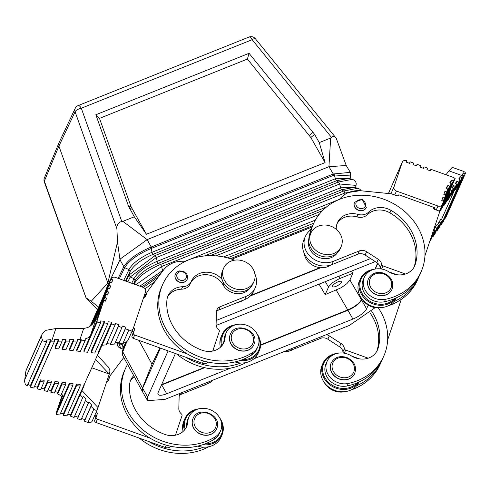 <?xml version="1.0" encoding="UTF-8"?>
<svg xmlns="http://www.w3.org/2000/svg" width="490" height="490" viewBox="0 0 490 490"><rect width="100%" height="100%" fill="white"/><g stroke="black" fill="none" stroke-linecap="round" stroke-linejoin="round"><path stroke-width="0.73" d="M118.139 278.363L123.805 266.652C128.423 259.406 137.347 252.963 150.577 247.309L151.257 247.015L147.147 239.622L328.919 166.716L330.664 138.015L319.266 142.59L314.592 134.352L310.838 137.537L247.395 59.063L99.488 118.384L95.832 114.764L128.558 206.241L131.149 206.884L99.488 118.384M330.664 138.015L332.226 136.826L333.733 136.6L335.135 137.126L336.305 138.468L346.406 165.945M122.898 221.351L147.147 239.622L120.528 258.769L119.983 259.774L117.484 242.017L116.822 226.766L117.876 224.083L120.001 222.013L122.898 221.351L134.297 216.782L128.558 206.241M314.592 134.352L249.061 53.306L95.832 114.764M250.972 295.335L320.074 267.62L319.872 268.073M138.97 340.385L151.986 364.223L159.869 347.912M151.986 364.223L142.474 387.97L142.468 391.651M328.919 166.716L346.185 165.485L350.307 172.357L333.292 174.005L328.919 166.716M310.838 137.537L325.084 162.613L319.266 142.59M325.084 162.613L146.449 234.263L134.297 216.782M333.984 173.748L334.425 174.985L333.782 175.224L333.292 174.005L151.257 247.015L151.747 248.24L151.11 248.51L152.035 252.277A1.844 0.686 -111.9 0 0 153.192 254.279L155.165 255.517L129.097 274.957L130.089 271.582L125.526 281.021M104.762 300.725L104.921 300.37M104.652 297.271L104.333 297.161L105.356 294.11L107.047 294.851M92.322 324.288L104.333 297.161M377.594 263.167L374.966 269.096M361.822 298.778L361.406 299.721L349.915 279.937L352.88 273.255L339.117 278.798L332.826 282.491L328.796 286.528L325.164 294.619L319.076 284.139M260.582 344.911L349.009 309.411L354.05 306.697L357.394 304.296L359.942 301.877L361.406 299.721M161.639 384.595L204.11 367.561M168.101 350.883L147.649 397.078L147.551 400.612L164.854 399.43L349.468 325.378L375.126 307.665M330.921 264.98A16.574 14.443 -156.1 0 1 320.846 267.681L250.378 295.942M237.644 302.428A16.574 14.443 23.9 0 0 243.616 300.033M216.206 320.46L370.575 258.549M231.825 259.198L312.05 227.023M320.074 267.62A16.574 14.443 -156.1 0 1 315.634 266.603A16.574 14.443 -156.1 0 1 304.1 253.103M377.821 263.357L375.303 269.035M362 299.072L361.577 300.027L366.581 308.835L368.229 305.117M131.149 206.884L146.449 234.263M249.061 53.306L247.395 59.063M93.676 322.702L103.31 300.205L105.007 300.946M92.959 323.59L103.31 300.205M133.494 327.767A1.844 1.605 -156.1 0 1 134.481 329.813L133.458 332.857A1.844 1.605 23.9 0 0 134.677 335.007L187.431 354.025A58.929 51.364 23.9 0 0 251.542 355.072A17.291 15.068 23.9 0 0 256.766 349.088L257.863 346.614A17.291 15.068 23.9 0 0 248.154 325.832A17.291 15.068 23.9 0 0 226.245 332.612A17.291 15.068 23.9 0 0 225.124 337.359A18.412 16.054 -156.1 0 1 223.93 342.424A18.412 16.054 -156.1 0 1 201.715 350.099A50.825 44.302 -156.1 0 1 166.9 300.266A18.412 16.054 -156.1 0 1 168.058 295.733A18.412 16.054 -156.1 0 1 182.605 286.73A11.05 9.629 23.9 0 0 191.333 281.334A11.05 9.629 23.9 0 0 191.357 281.285A18.412 16.054 -156.1 0 1 191.394 281.199A18.412 16.054 -156.1 0 1 222.117 279.484A16.574 14.443 23.9 0 0 236.946 291.746A16.574 14.443 23.9 0 0 252.956 283.814L253.979 281.505A16.574 14.443 23.9 0 0 254.408 280.409A16.574 14.443 23.9 0 0 244.057 261.323A16.574 14.443 23.9 0 0 223.673 268.085A16.574 14.443 23.9 0 0 223.25 269.175A16.574 14.443 23.9 0 0 233.601 288.267A16.574 14.443 23.9 0 0 253.979 281.505M234.52 260.184A58.929 51.364 23.9 0 0 162.686 284.47L161.59 286.944A58.929 51.364 23.9 0 0 187.431 354.025M185.545 261.256L182.409 261.243A25.78 22.473 23.9 0 0 163.531 270.008L147.257 291.728L145.726 296.297A1.844 1.605 -156.1 0 1 143.723 297.271M212.734 351.042L219.275 331.546A1.844 1.605 23.9 0 0 218.699 329.77A7.368 6.419 -156.1 0 1 216.102 324.331L216.445 311.946A7.368 6.419 -156.1 0 1 216.929 309.796A7.368 6.419 -156.1 0 1 220.212 306.703L246.194 296.285A20.255 17.658 23.9 0 0 255.229 287.783A20.255 17.658 23.9 0 0 254.874 274.002M216.17 325.415L375.279 261.593M106.808 294.637L106.967 294.276M106.698 291.183L106.379 291.066L107.402 288.022L109.135 288.641L109.288 288.285M91.195 325.354L106.379 291.066M182.605 286.73L181.508 289.21A18.412 16.054 23.9 0 0 167.568 296.995M223.795 283.263L223.066 284.911A15.772 13.745 23.9 0 0 236.352 293.571A15.772 13.745 23.9 0 0 249.998 287.973M223.066 284.911A18.412 16.054 23.9 0 0 206.106 274.688A18.412 16.054 23.9 0 0 190.347 283.569M181.508 289.21A11.05 9.629 23.9 0 0 190.236 283.808A11.05 9.629 23.9 0 0 190.261 283.759L191.314 281.382M350.068 178.752L350.736 175.959L334.425 174.985L335.35 178.752A1.844 0.686 -111.9 0 0 336.507 180.755L338.48 181.992L352.335 179.316L348.733 178.415L336.507 180.755L153.192 254.279C141.383 259.406 133.684 265.176 130.089 271.582L128.98 269.567L124.674 267.663L123.737 266.787M355.513 187.701L356.065 185.379L339.637 183.995L338.48 181.992L155.165 255.517L156.322 257.526L130.205 276.979L133.972 278.639C137.647 272.189 145.408 266.407 157.247 261.299L340.562 187.774L339.637 183.995L156.322 257.526L157.247 261.299A1.844 0.686 -111.9 0 0 158.411 263.308L160.377 264.539L343.692 191.014L357.767 188.264L359.862 189.207L361.216 190.8M355.299 187.646L340.562 187.774A1.844 0.686 -111.9 0 0 341.72 189.777L343.692 191.014A1.844 0.686 -111.9 0 1 344.85 193.023L345.162 194.279M162.723 271.093L161.535 266.548A1.844 0.686 -111.9 0 0 160.377 264.539C147.067 270.247 138.303 276.746 134.082 284.035L135.081 280.66L133.513 283.9M126.818 341.652L122.745 351.826L122.604 350.626L122.359 351.312L122.365 354.65L122.745 351.826L122.61 355.293L142.357 391.461M150.577 247.309L151.11 248.51C138.039 254.096 129.256 260.429 124.754 267.522L119.303 278.779M253.973 358.747L352.929 319.057A12.887 4.091 150.4 0 0 366.581 308.835M175.402 353.517L158.172 392.423A12.887 4.091 150.4 0 0 158.062 394.34A12.887 4.091 150.4 0 0 166.71 393.752L230.674 368.094M131.737 283.263L133.972 278.639L135.081 280.66C138.78 274.192 146.559 268.404 158.411 263.308L341.72 189.777L354.16 187.364L357.767 188.264M127.841 281.86L130.205 276.979L129.097 274.957L126.071 281.217M124.754 267.522L123.805 266.652L119.983 259.774L108.235 284.071L107.861 283.03L91.25 301.264L85.989 297.773L97.467 309.686M117.484 242.017L107.861 283.03L58.91 146.094L44.351 181.141L86.081 297.865M102.802 297.644L108.235 284.071L108.553 284.653M161.437 385.048A12.887 4.091 150.4 0 0 161.706 384.944L204.704 367.696M160.426 348.114L142.645 388.27L147.649 397.078M132.086 331.093A1.844 1.605 -156.1 0 1 133.017 333.114L131.994 336.158A1.844 1.605 23.9 0 0 133.219 338.308L185.967 357.326A58.929 51.364 23.9 0 0 240.884 362.986M116.804 228.499L75.074 111.775A5.525 4.814 -154.8 0 1 75.197 108.351L59.002 142.743L44.394 177.913A5.525 4.814 -157.4 0 0 44.351 181.141A5.525 2.083 160.3 0 0 44.296 181.888L85.989 297.773M98.582 307.169L91.25 301.264M91.74 324.864L105.356 294.11M125.961 342.253L122.604 350.626L125.507 342.498M118.892 343.392L117.772 342.265M216.47 311.567A7.368 6.419 -156.1 0 1 218.754 310.005L244.737 299.586A20.255 17.658 23.9 0 0 253.765 291.085L255.229 287.783M102.606 303.365L102.294 303.255M260.57 345.291L347.925 310.25A12.887 4.091 150.4 0 0 361.577 300.027M147.257 291.728L145.114 297.062M58.953 142.86L58.91 146.094L75.074 111.775A5.525 2.083 -19.7 0 1 81.291 108.229L252.154 39.696A5.525 1.366 -39.1 0 1 255.351 38.692A5.525 5.525 0 0 0 249.006 37.044A5.525 2.064 68.1 0 1 252.154 39.696L331.485 137.365M337.99 281.836A5.065 1.605 150.4 0 0 332.581 286.607A5.065 1.605 150.4 0 0 335.981 286.374A5.065 1.605 150.4 0 0 341.389 281.603A5.065 1.605 150.4 0 0 337.99 281.836M142.645 388.27L142.547 391.804L147.551 400.612M351.618 271.086L352.88 273.255M325.164 294.619L341.328 287.661L346.853 283.692L349.915 279.937M419.269 275.864A58.929 51.364 -156.1 0 1 418.57 277.53L417.474 280.011A58.929 51.364 -156.1 0 1 388.043 305.889M382.267 307.463A58.929 51.364 -156.1 0 1 381.875 307.549A17.291 15.068 -156.1 0 1 361.553 298.306M311.181 229.002A58.929 51.364 -156.1 0 1 311.573 228.175M418.57 277.53A58.929 51.364 -156.1 0 1 393.862 301.601M396.747 274.7L388.993 271.901M380.981 268.93A1.844 1.605 -156.1 0 1 380.209 267.705A7.368 6.419 23.9 0 0 376.804 262.585L365.13 255.027A7.368 6.419 23.9 0 0 357.914 254.188L331.932 264.612A20.255 17.658 -156.1 0 1 309.343 260.233A20.255 17.658 -156.1 0 1 303.923 239.708L305.38 236.407A20.255 17.658 -156.1 0 1 308.357 231.966L311.309 228.867A58.929 51.364 -156.1 0 1 312.271 226.509L313.367 224.034A58.929 51.364 -156.1 0 1 388.043 200.931A58.929 51.364 -156.1 0 1 421.13 271.754A58.929 51.364 -156.1 0 1 385.526 299.298A17.291 15.068 -156.1 0 1 367.91 293.7A17.291 15.068 -156.1 0 1 364.358 277.211A17.291 15.068 -156.1 0 1 388.729 271.742A18.412 16.054 23.9 0 0 414.687 265.911A18.412 16.054 23.9 0 0 415.238 264.453A50.825 44.302 23.9 0 0 391.02 210.375A18.412 16.054 23.9 0 0 368.621 212.121A11.05 9.629 -156.1 0 1 358.074 214.412A18.412 16.054 23.9 0 0 337.445 222.619A18.412 16.054 23.9 0 0 336.263 229.332M339.337 199.43L341.077 197.599A25.78 22.473 -156.1 0 1 361.063 190.782L391.394 193.807L396.588 195.682A1.844 1.605 23.9 0 0 398.829 194.781L398.725 195.02M434.863 207.772L434.361 209.267M396.465 191.057L438.005 206.033A3.681 3.21 23.9 0 0 442.397 204.477A3.681 3.21 23.9 0 0 442.495 204.232L443.511 201.188L441.784 200.563L442.807 197.519L444.534 198.144L445.557 195.094L443.83 194.469L444.853 191.425L446.58 192.049L447.603 188.999L446.065 188.007L447.946 185.385L449.483 186.384L451.37 183.762L449.832 182.764L451.713 180.142L453.25 181.141L455.137 178.519L453.611 177.509L430.918 169.326L430.41 170.851L426.949 169.601L427.458 168.076L423.997 166.833L423.483 168.352L420.022 167.108L420.536 165.583L417.07 164.334L416.561 165.859L413.101 164.609L413.609 163.084L410.148 161.841L409.64 163.36L406.173 162.11L406.688 160.591A3.681 3.21 23.9 0 0 402.296 162.147A3.681 3.21 23.9 0 0 402.204 162.386L394.027 186.764A3.681 3.21 23.9 0 0 396.465 191.057L394.713 195.002M434.532 209.353L435.181 207.882L398.829 194.781M444.534 198.144L443.23 201.084M446.58 192.049L445.275 194.996M389.36 193.605L389.636 192.987L389.501 193.617M430.918 169.326L430.269 170.802M410.148 161.841L409.499 163.311M417.07 164.334L416.42 165.804M423.997 166.833L423.342 168.303M433.448 207.258A1.844 1.605 23.9 0 0 434.667 209.408L438.134 210.657A1.844 1.605 -156.1 0 1 439.352 212.801L424.934 255.768M310.152 234.735A58.929 51.364 -156.1 0 1 313.367 224.034M421.13 271.754L420.034 274.229A58.929 51.364 -156.1 0 1 384.43 301.773A17.291 15.068 -156.1 0 1 366.814 296.174A17.291 15.068 -156.1 0 1 363.262 279.692L364.358 277.211M337.194 252.999A15.772 13.745 -156.1 0 1 319.455 257.63A15.772 13.745 -156.1 0 1 308.467 242.501A58.929 51.364 -156.1 0 1 311.309 228.867M336.961 223.881A18.412 16.054 -156.1 0 1 356.977 216.886L358.074 214.412M356.977 216.886A11.05 9.629 -156.1 0 0 367.524 214.602A18.412 16.054 -156.1 0 1 389.924 212.85A50.825 44.302 -156.1 0 1 414.142 266.928A18.412 16.054 -156.1 0 1 414.081 267.124M394.23 298.765A19.52 17.015 -156.1 0 1 373.576 303.004A19.52 17.015 -156.1 0 1 359.893 286.062A19.52 17.015 -156.1 0 1 371.555 270.174M395.846 298.067A20.255 17.658 -156.1 0 1 373.227 303.941A20.255 17.658 -156.1 0 1 360.328 278.982A20.255 17.658 -156.1 0 1 374.434 269.212M396.269 297.877A20.255 17.658 -156.1 0 1 372.204 306.256A20.255 17.658 -156.1 0 1 359.305 281.297L360.328 278.982M354.49 202.321A6.444 5.617 23.9 0 0 354.454 202.407A6.444 5.617 23.9 0 0 358.558 210.345A6.444 5.617 23.9 0 0 364.964 209.353A6.444 5.617 23.9 0 0 366.238 207.625A6.444 5.617 23.9 0 0 366.275 207.546M391.988 289.351A12.893 11.233 -156.1 0 1 391.951 289.437A12.893 11.233 -156.1 0 1 376.59 294.876A12.893 11.233 -156.1 0 1 368.376 278.994A12.893 11.233 -156.1 0 1 368.413 278.914M310.868 233.111L309.845 235.421A16.574 14.443 23.9 0 0 320.399 255.841A16.574 14.443 23.9 0 0 340.152 248.84L341.175 246.531A16.574 14.443 23.9 0 0 330.621 226.111A16.574 14.443 23.9 0 0 310.868 233.111A16.574 14.443 23.9 0 0 321.422 253.532A16.574 14.443 23.9 0 0 341.175 246.531M405.457 274.008L382.947 265.892A1.844 1.605 -156.1 0 1 381.667 264.404A7.368 6.419 23.9 0 0 378.268 259.284L366.594 251.725A7.368 6.419 23.9 0 0 359.372 250.886L333.39 261.311A20.255 17.658 -156.1 0 1 310.807 256.932A20.255 17.658 -156.1 0 1 305.38 236.407M401.279 299.347L387.657 339.95M381.986 360.046A58.929 51.364 -156.1 0 1 381.287 361.712A58.929 51.364 -156.1 0 1 356.585 385.777M381.287 361.712L380.191 364.186A58.929 51.364 -156.1 0 1 350.767 390.065M344.991 391.645A58.929 51.364 -156.1 0 1 344.593 391.731A17.291 15.068 -156.1 0 1 324.27 382.488M293.24 349.29A16.574 14.443 -156.1 0 1 283.918 351.673M358.986 382.053A20.255 17.658 -156.1 0 1 334.921 390.432A20.255 17.658 -156.1 0 1 322.022 365.473L323.051 363.163A20.255 17.658 -156.1 0 1 337.157 353.394M358.57 382.249A20.255 17.658 -156.1 0 1 335.95 388.123A20.255 17.658 -156.1 0 1 323.051 363.163M356.953 382.941A19.52 17.015 -156.1 0 1 336.299 387.18A19.52 17.015 -156.1 0 1 322.616 370.244A19.52 17.015 -156.1 0 1 334.272 354.356M378.341 307.922A58.929 51.364 -156.1 0 1 383.848 355.936L382.751 358.411A58.929 51.364 -156.1 0 1 347.153 385.955A17.291 15.068 -156.1 0 1 329.531 380.35A17.291 15.068 -156.1 0 1 325.979 363.868L327.075 361.393A17.291 15.068 -156.1 0 1 351.452 355.918A18.412 16.054 23.9 0 0 377.41 350.087A18.412 16.054 23.9 0 0 377.962 348.635A50.825 44.302 23.9 0 0 371.788 311.389M370.073 312.957A50.825 44.302 -156.1 0 1 376.865 351.11A18.412 16.054 -156.1 0 1 376.798 351.299M383.848 355.936A58.929 51.364 -156.1 0 1 348.249 383.474A17.291 15.068 -156.1 0 1 330.627 377.876A17.291 15.068 -156.1 0 1 327.075 361.393M354.705 373.533A12.893 11.233 -156.1 0 1 354.674 373.613A12.893 11.233 -156.1 0 1 339.307 379.058A12.893 11.233 -156.1 0 1 331.099 363.176A12.893 11.233 -156.1 0 1 331.136 363.09M359.47 358.876L351.71 356.083M343.704 353.112A1.844 1.605 -156.1 0 1 342.927 351.881A7.368 6.419 23.9 0 0 339.527 346.767L327.847 339.202A7.368 6.419 23.9 0 0 320.632 338.37L294.649 348.788A20.255 17.658 -156.1 0 1 287.612 350.191M368.18 358.19L345.671 350.074A1.844 1.605 -156.1 0 1 344.39 348.58A7.368 6.419 23.9 0 0 340.991 343.466L329.311 335.901A7.368 6.419 23.9 0 0 326.26 334.688M435.236 227.146L437.123 224.53L438.66 225.523L436.774 228.144L435.236 227.146L433.913 230.135M439.003 221.909L440.884 219.287L442.427 220.286L440.541 222.907L439.003 221.909L437.68 224.892M445.961 174.752L448.975 170.857L463.307 176.02L462.003 177.711L460.441 176.768L459.314 179.303M454.745 189.624L441.447 219.655M460.441 176.768L458.744 178.96L460.312 179.904L458.616 182.096L457.054 181.153L455.927 183.689M457.054 181.153L455.357 183.346L456.919 184.289L455.228 186.482L453.66 185.539L452.54 188.074M453.66 185.539L451.97 187.731L453.532 188.675L451.841 190.867L450.273 189.924L449.171 192.423M450.273 189.924L449.832 190.5M451.713 180.142L450.39 183.131M447.946 185.385L446.623 188.368M449.018 192.337L450.169 192.999L448.785 194.506L448.185 194.218M463.307 176.02L463.693 175.53L462.119 174.605L463.626 172.841L465.231 173.687L465.5 173.001L464.845 172.051L462.548 171.016L452.276 167.353L448.975 170.857M465.231 173.687L445.539 218.154L445 217.738M465.427 173.393L445.539 218.154M463.693 175.53L443.309 221.554L441.233 224.61L462.003 177.711M463.626 172.841L462.695 174.942M440.682 224.224L441.233 224.61M436.535 230.318L437.092 230.704L439.163 227.654L442.427 220.286M432.394 236.413L432.946 236.799L435.016 233.748L438.66 225.523M429.699 241.564L430.869 239.843L434.893 230.766L433.607 229.933M453.532 188.675L449.514 197.752L447.627 200.373L451.841 190.867M447.064 200.012L447.627 200.373M456.919 184.289L453.281 192.515L451.394 195.136L455.228 186.482M450.831 194.769L451.394 195.136M460.312 179.904L457.048 187.272L455.161 189.893L458.616 182.096M454.598 189.532L455.161 189.893M440.541 222.907L437.092 230.704M436.774 228.144L432.946 236.799M434.893 230.766L433.007 233.387L432.548 233.087M433.007 233.387L430.685 238.636M450.169 192.999L445.747 202.995L443.86 205.61L448.785 194.506M443.303 205.249L443.86 205.61M455.137 178.519L441.98 208.232L440.094 210.853L453.25 181.141M439.689 210.59L440.094 210.853M451.37 183.762L443.083 202.474M449.483 186.384L445.343 195.737M226.245 332.612L225.149 335.087A17.291 15.068 23.9 0 0 224.028 339.84A18.412 16.054 -156.1 0 1 223.324 343.631M162.686 284.47A58.929 51.364 23.9 0 0 182.433 347.441A58.929 51.364 23.9 0 0 252.638 352.598A17.291 15.068 23.9 0 0 257.863 346.614M223.673 268.085L222.65 270.394A16.574 14.443 23.9 0 0 222.227 271.491A16.574 14.443 23.9 0 0 222.117 279.484M230.306 334.309A12.893 11.233 23.9 0 0 230.269 334.388A12.893 11.233 23.9 0 0 229.939 335.24A12.893 11.233 23.9 0 0 237.987 350.087A12.893 11.233 23.9 0 0 253.838 344.831A12.893 11.233 23.9 0 0 253.875 344.746M187.162 279.386A6.444 5.617 -156.1 0 1 187.125 279.465A6.444 5.617 -156.1 0 1 179.199 282.099A6.444 5.617 -156.1 0 1 175.175 274.676A6.444 5.617 -156.1 0 1 175.34 274.247A6.444 5.617 -156.1 0 1 175.377 274.167M233.442 325.568A19.52 17.015 23.9 0 0 222.534 335.638A19.52 17.015 23.9 0 0 222.411 345.046M242.311 359.697A19.52 17.015 23.9 0 0 259.235 348.868A19.52 17.015 23.9 0 0 258.236 336.55M236.321 324.607A20.255 17.658 23.9 0 0 222.215 334.382A20.255 17.658 23.9 0 0 221.701 335.717A20.255 17.658 23.9 0 0 221.701 345.934M240.014 360.518A20.255 17.658 23.9 0 0 259.259 350.785A20.255 17.658 23.9 0 0 259.78 349.444A20.255 17.658 23.9 0 0 257.011 333.77M222.215 334.382L221.192 336.691A20.255 17.658 23.9 0 0 220.672 338.026A20.255 17.658 23.9 0 0 220.396 347.263M234.961 361.945A20.255 17.658 23.9 0 0 258.236 353.094L259.259 350.785M208.244 362.128A5.525 4.814 -156.1 0 1 202.456 363.268L185.967 357.326M176.547 353.927A58.929 51.364 23.9 0 0 246.115 362.539M94.576 321.409L101.271 306.299L96.671 320.007L103.825 300.523L105.558 301.148L106.581 298.098L104.848 297.473L105.871 294.429L107.604 295.054L108.627 292.003L106.894 291.385L107.916 288.334L109.644 288.959L110.667 285.915L108.939 285.29L109.962 282.24L111.689 282.865L112.712 279.821L110.985 279.196A3.681 3.21 -156.1 0 1 111.077 278.951A3.681 3.21 -156.1 0 1 115.469 277.395L143.16 287.379A3.681 3.21 -156.1 0 1 145.603 291.679L133.335 328.233A3.681 3.21 -156.1 0 1 133.243 328.478A3.681 3.21 -156.1 0 1 128.852 330.033L125.391 328.784L125.899 327.265L122.439 326.015L121.924 327.541L118.464 326.291L118.978 324.766L115.517 323.516L115.003 325.041L111.542 323.792L111.585 322.163L107.978 321.746L107.935 323.376L104.327 322.959L104.37 321.324L100.762 320.907L100.713 322.543L97.106 322.126L97.155 320.491L103.825 300.523M105.871 294.429L103.751 299.954L105.485 300.572L106.581 298.098M107.916 288.334L105.797 293.859L107.531 294.484L108.627 292.003M109.962 282.24L107.843 287.765L109.57 288.389L110.667 285.915M109.57 288.389L109.411 288.873M56.172 414.558L69.329 384.846L72.937 385.263L59.78 414.975L56.172 414.558L56.191 412.923L62.273 394.799M92.402 420.665A3.681 3.21 -156.1 0 1 92.304 420.91A3.681 3.21 -156.1 0 1 87.918 422.466L84.458 421.216L84.966 419.697L81.646 418.497M84.966 419.697L91.544 404.838L88.812 401.941L80.991 419.973L77.53 418.723L78.045 417.198L74.719 416.004M78.045 417.198L86.081 399.044L83.349 396.141L74.07 417.474L70.609 416.224L70.652 414.595L67.687 414.252M63.388 415.391L76.55 385.679L80.158 386.096L67.001 415.808L63.388 415.391L63.437 413.756L60.472 413.419M108.854 288.543L109.007 288.187M111.408 282.767L112.712 279.821M97.418 355.299L108.921 367.739L109.956 370.942L109.27 374.078L95.55 359.513M100.713 322.543L87.557 352.255L83.949 351.838L83.998 350.203L97.155 320.491L90.258 335.962L88.194 337.775L85.211 338.884L85.26 340.311L81.156 341.009L81.169 339.466L77.353 339.503L77.334 341.077L73.537 341.089L73.555 339.515L69.758 339.521L69.739 341.095L65.942 341.107L65.96 339.533L62.163 339.539L62.144 341.12L58.347 341.126L58.365 339.552L54.568 339.564L54.549 341.138L50.746 341.163L50.758 339.601L46.771 340.036L46.795 341.524L27.103 385.985L25.241 384.044L24.518 381.33L25.927 370.716L41.387 335.454L41.172 335.962L42.636 340.691L44.437 341.518L46.795 341.524M62.702 395.369L59.388 404.189L62.463 395.026M61.458 394.058L62.904 395.742L63.008 397.513L56.191 412.923M101.271 306.299L101.583 306.415M81.977 390.555L98.031 407.588L96.904 410.069L94.98 410.185L91.036 406.363L91.544 404.838M98.031 407.588L109.27 374.078L91.881 367.806M111.585 322.163L98.429 351.869L98.386 353.504L111.542 323.792M102.036 345.254L106.232 344.85L115.003 325.041M115.297 342.504L119.321 342.118L118.813 343.643L123.909 343.086L126.867 341.616L128.123 340.036L133.243 328.478M118.813 343.643L125.391 328.784M123.039 349.052L120.736 348.329L118.819 343.361L125.899 327.265M106.912 343.306L110.936 342.92L110.428 344.446L114.617 344.041L121.924 327.541M110.428 344.446L118.464 326.291M110.936 342.92L118.978 324.766M104.37 321.324L91.213 351.036L91.165 352.671L104.327 322.959M83.949 351.838L97.106 322.126M70.652 414.595L98.398 353.094M85.26 340.311L80.342 351.416L76.734 350.999L76.777 349.37L81.169 339.466M77.334 341.077L73.126 350.583L69.519 350.166L69.562 348.537L73.555 339.515M69.739 341.095L65.905 349.75L62.297 349.333L62.346 347.698L65.96 339.533M62.144 341.12L58.69 348.917L55.082 348.5L55.125 346.865L58.365 339.552M34.459 386.5L37.271 387.192L40.511 379.879L44.118 380.295L44.069 381.93L40.462 381.514L40.511 379.879M41.301 388.19L44.106 388.882L47.726 380.712L51.334 381.128L51.291 382.764L47.677 382.347L47.726 380.712M48.136 389.875L50.948 390.567L54.941 381.545L58.549 381.961L58.506 383.596L54.898 383.18L54.941 381.545M54.978 391.565L57.771 392.288L62.157 382.378L65.77 382.8L65.721 384.43L62.114 384.013L62.157 382.378M56.221 412.923L69.378 383.217L72.986 383.633L72.937 385.263M63.437 413.756L76.593 384.05L80.201 384.466L80.158 386.096M70.609 416.224L83.766 386.518L83.808 384.883M82.841 397.666L80.109 394.769M77.53 418.723L86.081 399.044M88.304 403.466L85.572 400.563M84.458 421.216L91.036 406.363M84.292 384.938L83.766 386.518M107.935 323.376L94.778 353.088L91.165 352.671M76.734 350.999L81.156 341.009M95.47 319.848L96.463 317.618L94.074 322.157L90.681 325.776L87.741 327.559L83.686 328.453L79.98 339.497M57.771 392.288L57.685 394.009L60.803 395.54L65.721 384.43M50.758 339.601L30.441 385.477L30.368 387.18L33.779 388.037L54.549 341.138M50.948 390.567L50.874 392.257L54.292 393.103L58.506 383.596M44.106 388.882L44.039 390.573L47.457 391.418L51.291 382.764M37.271 387.192L37.197 388.882L40.615 389.728L44.069 381.93M83.686 328.453L55.86 328.533L45.974 330.315L43.249 332.49L41.387 335.454M30.368 387.18L50.746 341.163M30.441 385.477L27.771 384.472M69.519 350.166L73.537 341.089M62.297 349.333L65.942 341.107M55.082 348.5L58.347 341.126M50.874 392.257L54.898 383.18M44.039 390.573L47.677 382.347M37.197 388.882L40.462 381.514M57.685 394.009L62.114 384.013M69.329 384.846L69.378 383.217M76.55 385.679L76.593 384.05M94.803 415.269A1.844 1.605 -156.1 0 1 95.74 417.29L94.717 420.34A1.844 1.605 23.9 0 0 95.936 422.484L148.684 441.502A58.929 51.364 23.9 0 0 203.601 447.162M96.267 411.974A1.844 1.605 -156.1 0 1 97.204 413.989L96.181 417.039A1.844 1.605 23.9 0 0 97.4 419.183L150.148 438.201A58.929 51.364 23.9 0 0 214.259 439.254A17.291 15.068 23.9 0 0 219.489 433.264L220.586 430.79A17.291 15.068 23.9 0 0 210.878 410.007A17.291 15.068 23.9 0 0 188.969 416.788A17.291 15.068 23.9 0 0 187.848 421.541A18.412 16.054 -156.1 0 1 186.653 426.6A18.412 16.054 -156.1 0 1 164.432 434.275A50.825 44.302 -156.1 0 1 129.623 384.448A18.412 16.054 -156.1 0 1 130.781 379.909A18.412 16.054 -156.1 0 1 133.715 375.634M127.578 364.389A58.929 51.364 23.9 0 0 125.409 368.651L124.313 371.126A58.929 51.364 23.9 0 0 150.148 438.201M123.799 357.467L109.981 375.91L108.443 380.479A1.844 1.605 -156.1 0 1 106.783 381.496M109.981 375.91L107.837 381.245M125.409 368.651A58.929 51.364 23.9 0 0 145.156 431.623A58.929 51.364 23.9 0 0 215.355 436.78A17.291 15.068 23.9 0 0 220.586 430.79M193.023 418.491A12.893 11.233 23.9 0 0 192.987 418.57A12.893 11.233 23.9 0 0 192.656 419.422A12.893 11.233 23.9 0 0 200.71 434.269A12.893 11.233 23.9 0 0 216.562 429.007A12.893 11.233 23.9 0 0 216.598 428.928M134.285 376.675A18.412 16.054 23.9 0 0 130.291 381.177M188.969 416.788L187.872 419.262A17.291 15.068 23.9 0 0 186.751 424.015A18.412 16.054 -156.1 0 1 186.047 427.813M196.165 409.75A19.52 17.015 23.9 0 0 185.257 419.814A19.52 17.015 23.9 0 0 185.128 429.228M205.034 443.873A19.52 17.015 23.9 0 0 221.952 433.044A19.52 17.015 23.9 0 0 220.959 420.732M199.044 408.789A20.255 17.658 23.9 0 0 184.938 418.558A20.255 17.658 23.9 0 0 184.418 419.893A20.255 17.658 23.9 0 0 184.424 430.116M202.738 444.693A20.255 17.658 23.9 0 0 221.982 434.961A20.255 17.658 23.9 0 0 222.497 433.626A20.255 17.658 23.9 0 0 219.734 417.952M184.938 418.558L183.915 420.867A20.255 17.658 23.9 0 0 183.395 422.209A20.255 17.658 23.9 0 0 183.119 431.445M197.684 446.121A20.255 17.658 23.9 0 0 220.959 437.276L221.982 434.961M170.961 446.31A5.525 4.814 -156.1 0 1 165.173 447.45L148.684 441.502M139.27 438.109A58.929 51.364 23.9 0 0 208.838 446.715M205.751 384.448A16.574 14.443 -156.1 0 1 201.274 386.243M175.451 435.224L181.992 415.722A1.844 1.605 23.9 0 0 181.416 413.946A7.368 6.419 -156.1 0 1 178.819 408.507L179.168 396.122A7.368 6.419 -156.1 0 1 179.652 393.972A7.368 6.419 -156.1 0 1 179.965 393.366M179.193 395.749A7.368 6.419 -156.1 0 1 181.471 394.187L207.454 383.762A20.255 17.658 23.9 0 0 213.181 380.044M90.681 325.776L107.402 288.022M109.135 288.641L109.448 288.757M107.843 287.765L108.939 285.29M105.797 293.859L106.894 291.385M103.751 299.954L104.848 297.473M90.191 326.15L110.985 279.196M121.777 221.48L81.291 108.229A5.525 2.064 68.1 0 0 78.137 105.577L249.006 37.044M313.116 132.196L309.362 135.381M312.063 226.986L231.788 259.186M312.626 225.712L230.343 258.714M227.409 257.863L313.729 223.238M123.756 280.384L128.98 269.567C132.551 263.173 140.232 257.409 152.035 252.277L335.35 178.752L349.866 178.697M135.877 284.757L161.535 266.548L344.85 193.023L360.162 190.708M139.809 286.172L163.66 269.843M185.079 261.256L339.411 199.35M204.391 255.976L326.456 207.013M210.247 255.657L322.481 210.639M215.882 255.866L319.131 214.449M223.52 256.95L315.333 220.12M333.782 175.224L151.747 248.24M146.816 292.732L143.754 297.185M143.895 296.762L144.63 297.265M160.971 273.426L141.855 286.907M158.442 276.807L143.337 287.446M154.993 281.407L145.101 288.831M129.623 208.562L132.214 209.206M161.706 384.944L166.71 393.752M134.481 329.813L133.017 333.114M122.751 351.838L142.474 387.97M123.1 348.849L122.58 345.034L119.34 343.588M122.359 351.312L123.664 347.104L122.58 345.034L123.315 343.202M133.458 332.857L131.994 336.158M220.212 306.703L218.754 310.005M246.194 296.285L244.737 299.586M347.925 310.25L352.929 319.057M325.311 281.634L328.49 287.109M338.933 276.17L340.195 278.338M347.753 309.95L336.263 290.166M134.677 335.007L133.219 338.308M438.005 206.033L436.259 209.983M394.027 186.764L390.928 193.758M402.204 162.386L388.423 193.513L402.296 162.147M308.467 242.501L308.804 241.742M384.43 301.773L385.526 299.298M389.924 212.85L391.02 210.375M414.142 266.928L415.238 264.453M367.524 214.602L368.621 212.121M366.238 207.625L366.312 207.46A6.444 5.617 -156.1 0 1 358.631 210.186A6.444 5.617 -156.1 0 1 354.527 202.241L354.454 202.407M362.092 200.079A4.973 4.337 -156.1 0 1 365.387 205.874A4.973 4.337 -156.1 0 1 359.335 208.305A4.973 4.337 -156.1 0 1 356.04 202.505A4.973 4.337 -156.1 0 1 362.092 200.079M391.951 289.437L392.024 289.272A12.893 11.233 -156.1 0 1 376.657 294.711A12.893 11.233 -156.1 0 1 368.449 278.828L368.376 278.994M383.701 273.947A11.417 9.953 -156.1 0 1 391.259 287.256A11.417 9.953 -156.1 0 1 377.361 292.836A11.417 9.953 -156.1 0 1 369.797 279.521A11.417 9.953 -156.1 0 1 383.701 273.947M381.563 269.022L382.947 265.892M380.209 267.705L381.667 264.404M376.804 262.585L378.268 259.284M365.13 255.027L366.594 251.725M357.914 254.188L359.372 250.886M331.932 264.612L333.39 261.311M376.865 351.11L377.962 348.635M347.153 385.955L348.249 383.474M354.674 373.613L354.742 373.447A12.893 11.233 -156.1 0 1 339.38 378.893A12.893 11.233 -156.1 0 1 331.173 363.01L331.099 363.176M346.418 358.123A11.417 9.953 -156.1 0 1 353.982 371.438A11.417 9.953 -156.1 0 1 340.085 377.012A11.417 9.953 -156.1 0 1 332.52 363.702A11.417 9.953 -156.1 0 1 346.418 358.123M344.286 353.198L345.671 350.074M294.649 348.788L295.415 347.061M320.632 338.37L321.397 336.642M327.847 339.202L329.311 335.901M339.527 346.767L340.991 343.466M342.927 351.881L344.39 348.58M252.638 352.598L251.542 355.072M230.269 334.388L230.343 334.223A12.893 11.233 23.9 0 0 230.012 335.074A12.893 11.233 23.9 0 0 238.06 349.921A12.893 11.233 23.9 0 0 253.912 344.666A12.893 11.233 23.9 0 0 254.243 343.815M231.69 334.915A11.417 9.953 23.9 0 0 239.249 348.231A11.417 9.953 23.9 0 0 253.152 342.657A11.417 9.953 23.9 0 0 245.588 329.341A11.417 9.953 23.9 0 0 231.69 334.915M175.34 274.247L175.414 274.082A6.444 5.617 23.9 0 0 175.249 274.51A6.444 5.617 23.9 0 0 179.273 281.934A6.444 5.617 23.9 0 0 187.198 279.306A6.444 5.617 23.9 0 0 187.364 278.877M176.921 274.351A4.973 4.337 23.9 0 0 180.216 280.145A4.973 4.337 23.9 0 0 186.274 277.72A4.973 4.337 23.9 0 0 182.978 271.919A4.973 4.337 23.9 0 0 176.921 274.351M225.124 337.359L224.028 339.84M203.479 360.959L202.456 363.268M63.069 397.286L62.916 397.739M96.463 317.618L90.405 335.675M123.002 343.239L128.852 330.033M87.918 422.466L93.768 409.26M25.817 371.144L41.411 335.938M24.531 380.16L42.324 339.98M55.86 328.533L51.628 341.144M97.204 413.989L95.74 417.29M96.181 417.039L94.717 420.34M215.355 436.78L214.259 439.254M192.987 418.57L193.06 418.405A12.893 11.233 23.9 0 0 192.729 419.256A12.893 11.233 23.9 0 0 200.784 434.103A12.893 11.233 23.9 0 0 216.635 428.842A12.893 11.233 23.9 0 0 216.966 427.99M194.407 419.097A11.417 9.953 23.9 0 0 201.972 432.407A11.417 9.953 23.9 0 0 215.87 426.833A11.417 9.953 23.9 0 0 208.311 413.517A11.417 9.953 23.9 0 0 194.407 419.097M187.848 421.541L186.751 424.015M208.219 382.035L207.454 383.762M182.237 392.453L181.471 394.187M166.196 445.141L165.173 447.45M97.4 419.183L95.936 422.484M356.065 185.379L356.236 183.591L355.654 181.606L354.521 180.326L352.335 179.316M350.736 175.959L350.307 172.357M120.736 348.329L119.027 347.496L117.674 345.965L117.184 344.243L117.379 342.302M44.394 177.913A5.525 5.525 0 0 0 44.296 181.888M335.846 137.794L255.351 38.692M78.137 105.577A5.525 5.525 0 0 0 75.197 108.351M366.312 207.46L362.3 199.35L354.527 202.241M392.024 289.272C394.156 282.136 391.455 276.789 383.909 273.218C376.835 271.246 371.683 273.114 368.449 278.828M354.742 373.447C356.879 366.318 354.172 360.965 346.626 357.4C339.558 355.422 334.401 357.296 331.173 363.01M442.397 204.477L439.242 211.607M253.838 344.831L254.255 343.784C259.498 330.627 235.365 320.962 230.343 334.223M187.125 279.465L187.596 276.354L186.733 274.033L183.67 271.393L179.548 270.897L177.27 271.846L175.414 274.082M190.236 283.808L191.333 281.334M92.304 420.91L97.424 409.352M26.129 370.036L26.319 369.478M216.562 429.007L216.978 427.96C222.221 414.803 198.083 405.144 193.06 418.405M90.172 326.162L111.077 278.951"/></g></svg>
